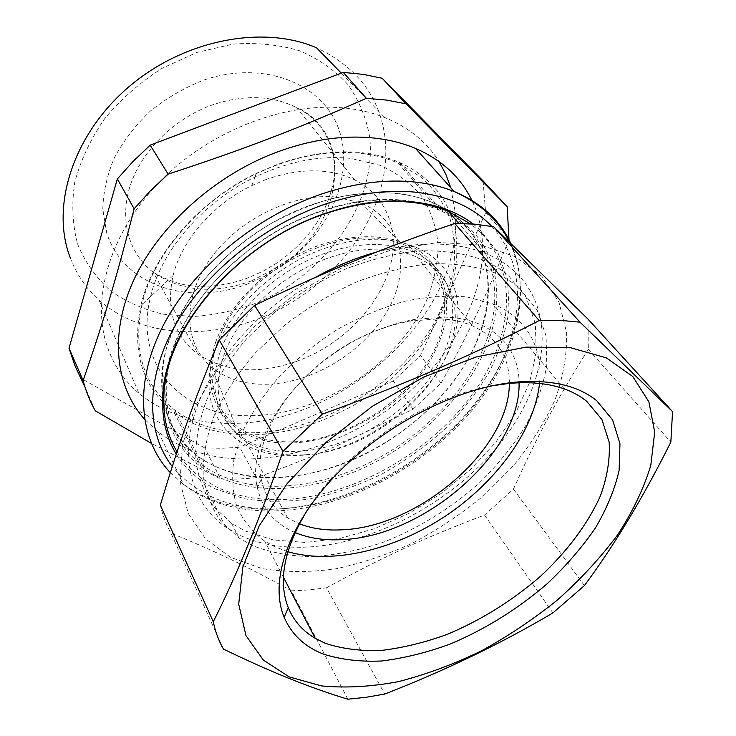 <?xml version="1.0" encoding="UTF-8"?>
<svg xmlns="http://www.w3.org/2000/svg" width="736" height="736" viewBox="0 0 736 736"><rect width="100%" height="100%" fill="white"/><g stroke="black" fill="none" stroke-linecap="round" stroke-linejoin="round"><path stroke-width="0.55" stroke-dasharray="3.68 2.76" d="M463.496 223.514C501.851 263.562 492.964 330.51 451.812 383.686C410.476 437.028 340.685 475.079 277.214 477.646C246.201 478.74 219.806 471.656 198.021 456.403C180.302 442.548 168.112 423.366 163.134 400.044C161.166 383.833 162.242 366.666 166.345 348.56C172.242 330.17 181.12 311.898 192.979 293.738C213.164 266.561 238.657 243.45 269.45 224.416C290.205 213.1 311.365 204.369 332.948 198.242C354.347 193.724 374.799 192.004 394.303 193.09C408.195 194.479 420.826 197.598 432.179 202.437C443.32 207.239 452.907 213.431 460.938 221.002M291.934 441.867C269.284 442.253 250.378 436.632 235.198 424.994C205.454 401.838 203.108 353.151 235.032 309.028C266.699 264.868 328.192 234.352 375.7 238.308L389.648 240.304L402.38 244.085C448.114 261.887 456.559 314.318 428.876 359.941C401.442 405.757 343.289 440.744 291.934 441.867M254.904 432.704L252.255 432.768C222.005 433.2 196.162 425.629 174.736 410.035C143.649 385.968 132.701 350.842 141.901 304.649C153.355 254.555 199.088 200.965 256.257 173.714C292.689 156.538 327.649 149.758 361.137 153.364C374.679 154.946 387.035 158.212 398.204 163.162L421.452 177.348C434.24 189.272 443.78 203.099 450.064 218.831C454.443 235.299 455.584 252.522 453.505 270.498C449.687 288.586 443.081 306.388 433.688 323.904C398.047 384.689 323.582 430.284 254.904 432.704M335.883 197.027C292.615 192.694 237.746 219.595 209.797 259.615C181.626 299.589 184.221 344.779 211.582 367.144C225.547 378.378 242.88 384.1 263.589 384.293C310.564 384.514 363.437 352.903 387.486 310.629C411.801 268.511 402.426 219.797 360.3 202.759L335.883 197.027M251.482 415.674L253.929 415.638C323.343 413.816 398.94 363.152 426.935 299.662C433.982 281.511 437.736 263.47 438.178 245.548C436.586 228.04 431.379 211.968 422.556 197.331C411.672 183.899 397.56 173.245 380.227 165.352L350.796 158.387C320.096 155.176 288.162 161.405 254.996 177.054C202.961 201.894 161.294 250.599 150.604 296.534C132.765 366.951 184.791 417.809 251.482 415.674M220.644 479.035L238.28 479.099L256.183 477.774L239.706 447.23L222.116 448.288L204.774 447.976L220.644 479.035L151.257 443.274M483.092 180.918L485.65 212.796L420.532 355.442L393.291 381.009L413.034 409.198L341.246 443.836C316.075 455.023 287.721 466.339 256.183 477.774M472.172 201.038C510.324 280.968 438.757 394.238 340.244 437.129C310.5 450.634 280.554 457.893 250.424 458.924C214.406 459.89 183.733 450.966 158.406 432.142L144.514 419.189M95.312 410.817L85.118 387.44M204.774 447.976L81.19 378.433M393.291 381.009L239.706 447.23M450.828 187.781L455.262 212.373C463.772 314.686 342.755 424.138 231.527 423.356C195.003 423.743 164.137 413.724 138.92 393.3C124.338 380.954 113.795 365.424 107.281 346.702C90.721 298.669 110.078 231.5 161.451 179.989C212.75 128.506 290.039 100.289 350.318 108.689C362.719 110.382 374.247 113.353 384.91 117.604C408.802 127.457 426.825 142.076 438.969 161.46M508.953 239.605C485.061 298.908 466.992 336.545 441.039 383.162L413.034 409.198M485.65 212.796L509.284 238.786M441.039 383.162L420.532 355.442M70.251 257.802C76.636 274.445 86.232 288.549 99.047 300.113C145.949 341.752 224.83 340.897 286.939 305.302C349.103 269.735 391.828 201.572 385.112 138.524C380.098 97.253 357.227 67.013 316.498 47.785M77.556 243.69L78.54 246.496C86.314 264.077 97.253 279.073 111.366 291.474C126.914 302.174 144.274 309.755 163.456 314.217L193.393 316.517C213.992 315.155 234.379 310.877 254.573 303.683C324.723 275.871 377.448 203.44 369.619 136.62C366.215 117.861 359.104 100.648 348.266 84.98C335.349 70.619 319.277 59.266 300.049 50.922C279.33 44.657 256.984 42.384 233.018 44.096L196.898 52.44L161.994 68.374C140.024 82.45 120.897 99.24 104.613 118.726C90.5 139.233 80.546 160.448 74.741 182.362C71.475 204.056 72.413 224.498 77.556 243.69M176.29 454.103C185.702 469.09 198.6 480.636 214.976 488.741L244.242 498.732C265.742 502.099 288.291 502.062 311.889 498.612C335.653 493.341 359.012 485.144 381.984 474.039C404.358 461.463 425.077 446.697 444.139 429.732C461.932 411.764 476.946 392.546 489.182 372.076C499.551 351.192 506.175 330.271 509.054 309.304L507.509 279.192L497.619 251.905L479.311 229.034L473.23 224.029M177.054 451.794C183.338 462.052 191.378 470.727 201.167 477.83L215.538 486.514C235.86 496.349 258.934 500.673 284.777 499.496C352.397 496.073 426.742 454.627 470.074 397.495C513.231 340.584 521.042 269.459 477.204 229.319L470.47 223.827M376.427 252.089C400.945 245.428 423.918 242.898 445.354 244.481C459.89 245.612 473.055 248.51 484.84 253.175C496.101 257.674 505.798 263.534 513.93 270.756C557.778 310.592 547.86 382.37 502.476 440.395C456.89 498.64 380.199 541.788 310.932 546.839C284.464 548.642 260.884 544.842 240.212 535.458L225.612 527.086C193.218 504.574 179.446 462.098 195.104 412.583C210.882 363.179 257.066 310.058 314.934 277.61M266.285 179.428L251.804 185.601C212.842 204.249 181.59 240.543 173.08 275.586C165.802 309.994 174.156 336.232 198.159 354.301C227.249 373.005 261.722 374.753 301.567 359.536L314.806 353.501C351.495 334.595 381.036 300.803 390.356 265.622C399.519 230.543 386.786 195.932 354.816 179.934C329.581 167.974 300.076 167.799 266.285 179.428M508.668 275.853L526.157 297.464L535.32 323.5L536.268 352.434L529.46 382.784L515.605 413.227L495.586 442.529L470.378 469.623L441.03 493.562L408.655 513.507L374.403 528.715L339.544 538.54L305.376 542.432L273.341 539.966L244.913 530.914L231.601 523.268L213.661 506.681C204.277 493.249 198.306 477.673 195.748 459.963C195.371 441.26 198.922 421.489 206.393 400.651C216.154 379.601 229.512 359.03 246.468 338.937L275.862 311.08C297.924 294.207 321.374 280.094 346.214 268.741C371.266 259.284 395.71 253.304 419.538 250.81C442.456 250.35 463.1 253.23 481.473 259.422C491.942 263.663 501.014 269.137 508.668 275.853M186.99 420.33C224.701 440.726 277.472 438.987 325.358 419.032L343.822 410.421C439.788 363.74 494.592 240.313 426.65 179.823C418.94 172.877 409.943 167.118 399.666 162.546C364.964 147.697 324.364 148.24 277.849 164.183L256.413 173.291C198.591 200.845 152.343 255.061 140.797 305.679C131.542 352.25 142.572 387.67 173.88 411.921L186.99 420.33M519.644 288.356L537.068 309.93L546.084 335.975L546.811 364.955C543.416 385.232 536.342 405.564 525.578 425.951C512.983 445.998 497.683 464.904 479.679 482.678C451.177 508.18 417.855 528.742 382.748 542.441C359.177 550.261 335.993 554.99 313.196 556.637C291.014 556.388 270.738 552.699 252.374 545.56L238.998 538.007L221.012 521.53C211.618 508.153 205.675 492.596 203.191 474.876C202.906 456.145 206.586 436.301 214.231 415.371C224.186 394.192 237.774 373.474 254.996 353.216L284.804 325.082C307.16 308.016 330.896 293.71 356.022 282.164C381.34 272.522 406.024 266.386 430.054 263.736C453.146 263.157 473.929 265.926 492.375 272.035C502.9 276.23 511.98 281.667 519.644 288.356M214.958 475.392L201.572 467.24C175.784 448.426 163.668 420.799 165.223 384.367C167.799 319.369 237.986 238.271 320.537 211.204C349.398 201.434 376.574 197.726 402.077 200.082C416.088 201.443 428.812 204.534 440.257 209.364C450.745 213.817 459.862 219.494 467.618 226.412C501.483 257.076 504.878 307.501 482.954 354.531C460.662 401.69 415.214 444.194 363.308 468.041C336.214 480.341 309.129 487.131 282.054 488.41C256.993 489.431 234.628 485.088 214.958 475.392M541.843 276.313L515.366 256.726L480.36 245.005L438.371 242.457L391.727 249.789L343.362 266.975L296.58 293.103L254.647 326.434L220.404 364.614L195.951 404.929L182.427 444.673L180.035 481.454L188.158 513.323L205.611 538.936L230.81 557.465L262.016 568.569C285.182 572.369 309.69 572.47 335.542 568.864C361.661 563.307 387.55 554.604 413.209 542.772C438.334 529.368 461.868 513.608 483.819 495.475L513.342 465.879C530.638 444.654 544.539 422.593 555.045 399.712C563.307 376.712 567.162 354.292 566.6 332.47L558.974 302.146L541.843 276.313M362.443 466.035C412.933 443.146 457.544 401.902 479.679 356.178C508.668 298.503 496.358 234.03 438.656 209.935C427.266 205.105 414.598 202.023 400.632 200.67C375.397 198.352 348.514 202.023 319.976 211.683C252.807 234.122 191.342 292.983 173.236 349.784C169.436 361.155 167.146 372.214 166.364 382.959C164.8 419.115 176.824 446.54 202.446 465.216C224.296 480.396 250.792 487.379 281.943 486.165C308.761 484.923 335.598 478.216 362.443 466.035M347.87 699.2L291.419 590.824C269.597 578.744 249.007 568.1 229.65 558.891C212.299 550.565 192.731 541.972 170.945 533.112C166.161 524.593 162.628 515.264 160.338 505.126M291.419 590.824L308.816 589.959L326.536 587.779L384.726 694.066M326.536 587.779C384.247 556.306 424.93 537.703 484.527 515.044L513.452 489.081C536.838 437.009 555.79 401.056 588.312 349.398L587.981 319.12M168.627 341.053C152.288 389.712 165.83 433.384 198.021 456.403C235.437 483.212 293.876 483.607 347.834 461.914C401.819 439.916 450.055 396.998 473.644 348.533C502.274 291.033 489.707 226.642 432.179 202.437C392.656 185.5 334.116 190.477 280.729 218.178C227.387 245.944 184.12 294.225 168.627 341.053M223.45 649.078L170.945 533.112M588.312 349.398L670.855 442.106M584.402 585.589L513.452 489.081M484.527 515.044L552.902 612.932M215.648 342.203C203.844 380.871 211.241 409.768 237.848 428.913C292.992 468.464 405.416 420.164 436.696 347.631C456.302 306.553 446.77 262.356 408.278 244.803C379.978 231.619 337.658 234.536 298.77 253.948C259.928 273.433 227.774 307.988 215.648 342.203M220.515 350.768C208.527 389.556 215.878 418.48 242.558 437.543C297.85 476.91 410.89 428.131 442.603 355.405C462.447 314.208 453.082 269.946 414.478 252.485C386.087 239.356 343.546 242.42 304.382 262.016C265.254 281.676 232.815 316.443 220.515 350.768M384.477 239.531C364.274 238.087 342.948 241.537 320.491 249.9C260.627 272.283 211.72 330.206 209.144 378.258C206.135 426.494 244.867 457.212 294.639 455.639L300.472 455.363C384.155 451.711 474.637 360.189 455.464 291.916C446.991 261.464 423.329 244.012 384.477 239.531M491.814 385.848C424.635 397.311 344.577 450.837 308.31 508.539M324.282 259.458C345.598 251.473 365.866 248.124 385.075 249.412C396.989 250.286 407.652 252.89 417.073 257.214C435.933 266.34 447.828 280.195 452.769 298.798C471.307 363.584 384.634 451.343 304.713 454.774L299.138 455.041C278.318 455.538 260.516 450.956 245.741 441.296C219.678 423.789 210.33 388.884 225.501 351.026C240.681 313.251 280.241 276.202 324.282 259.458M287.859 551.706L274.528 546.618L264.638 541.107C252.724 532.248 243.579 521.106 237.194 507.702C232.631 493.129 231.536 477.011 233.91 459.347L242.521 431.765C251.62 412.813 263.985 394.266 279.606 376.142C296.847 358.68 316.14 343.096 337.493 329.388C359.536 317.124 381.874 307.758 404.506 301.3C426.76 296.672 447.571 295.228 466.937 296.948L494.454 304.364L504.482 309.442L514.694 316.655C533.977 333.804 542.248 356.068 539.516 383.438M509.349 383.401C509.597 356.712 497.232 337.484 472.264 325.726C462.631 321.614 451.628 319.304 439.254 318.78L408.526 321.236L390.816 325.588L375.461 330.961C304.64 357.724 249.992 432.115 261.363 479.329C264.785 496.174 273.553 509.045 287.656 517.942L299.35 523.811M295.062 532.551C274.537 523.784 261.924 508.604 257.223 487.011C244.959 437.405 302.892 358.404 378.065 329.995C390.816 324.944 403.374 321.356 415.739 319.222L445.602 317.115C491.501 318.716 519.248 346.656 519.064 382.775M170.301 472.622L183.42 484.288C209.217 502.633 240.617 510.876 277.628 509.018C344.006 505.347 416.024 468.832 464.296 416.07C512.201 363.317 534.06 294.878 510.812 243.377M491.786 226.403C533.434 271.345 521.787 345.359 475.668 403.898C429.281 462.631 352.351 504.859 281.943 508.742C234.499 510.996 197.938 496.91 172.252 466.495M248.437 283.636C190.284 306.526 123.795 286.681 106.72 232.999L102.792 209.199C103.242 192.234 107.097 175.085 114.365 157.752C123.538 140.769 135.553 125.184 150.402 111.016C166.557 98.081 184.129 87.86 203.118 80.325C264.831 58.88 325.027 84.824 339.517 131.413C354.586 177.919 327.456 235.446 280.14 267.122L264.712 276.294L248.437 283.636M251.648 280.812C214.148 294.409 181.378 291.585 153.336 272.348C129.002 253.782 118.947 219.963 130.373 185.196C141.827 150.494 174.699 118.11 212.879 104.733C244.37 94.429 272.265 95.376 296.544 107.603C356.886 137.917 341.541 227.544 279.533 266.294L251.648 280.812M438.656 209.935L398.204 163.162M202.446 465.216L174.736 410.035M211.582 367.144L235.198 424.994M360.3 202.759L402.38 244.085M150.604 296.534L141.901 304.649M254.996 177.054L256.257 173.714M158.406 432.142L183.42 484.288C194.46 492.844 206.945 499.358 220.874 503.82C239.384 509.514 259.072 511.814 279.947 510.738C347.18 506.846 419.327 469.559 467.121 416.125C514.473 362.6 534.86 294.041 509.395 241.997M99.047 300.113L138.92 393.3M341.32 73.122L384.91 117.604M354.816 179.934L296.544 107.603C320.482 117.512 338.091 144.596 334.208 177.072C328.799 211.342 309.81 239.927 277.233 262.826L263.074 271.17L248.216 277.803C231.739 283.903 215.611 286.718 199.824 286.249C185.159 286.424 169.666 281.787 153.336 272.348L198.159 354.301M484.84 253.175L458.868 223.431M225.612 527.086L201.167 477.83M173.08 275.586L140.797 305.679M251.804 185.601L256.413 173.291M492.375 272.035L481.473 259.422M238.998 538.007L231.601 523.268M440.257 209.364L399.666 162.546M201.572 467.24L173.88 411.921M166.364 382.959L165.223 384.367M319.976 211.683L320.537 211.204M237.848 428.913L242.558 437.543M408.278 244.803L414.478 252.485M452.769 298.798L455.464 291.916M304.713 454.774L300.472 455.363M564.383 388.967L492.669 303.628M283.443 577.254L264.638 541.107M245.741 441.296L287.656 517.942M417.073 257.214L472.264 325.726M411.019 320.786L415.739 319.222M261.363 479.329L257.223 487.011"/><path stroke-width="1.1" d="M460.938 221.002L463.496 223.514M151.257 443.274L95.312 410.817C90.031 401.497 85.965 391.396 83.122 380.512C102.276 325.413 115.819 280.572 134.127 208.812L150.282 190.955L168.112 174.138L150.199 145.139L132.949 161.534L117.346 178.968L134.127 208.812M144.514 419.189C116.012 387.32 109.176 336.058 132.434 283.001C155.793 230.055 209.291 179.566 270.038 154.781C307.593 139.849 343.16 134.375 376.712 138.35C390.798 140.098 403.733 143.456 415.509 148.405C442.272 160.144 461.159 177.689 472.172 201.038M150.199 145.139L343.252 72.395L363.271 74.382L382.205 78.264L406.024 103.859L386.768 100.105L366.362 98.302C331.338 113.896 297.721 127.788 265.521 139.978C236.587 151 204.111 162.389 168.112 174.138M85.118 387.44L75.09 366.031L69.009 348.202L117.346 178.968M382.205 78.264L483.092 180.918L507.187 206.65L508.953 239.605M438.969 161.46L445.804 174.211L450.828 187.781M69.009 348.202L83.122 380.512M406.024 103.859L507.187 206.65M366.362 98.302L343.252 72.395M341.32 73.122L316.498 47.785C263.378 24.72 184.515 39.431 129.26 86.489C73.867 133.446 51.226 203.982 69.166 254.776L70.251 257.802M473.23 224.029C440.928 199.014 385.351 193.025 327.888 212.566C239.734 240.598 164.294 327.768 162.776 396.226C161.708 418.453 166.216 437.745 176.29 454.103M177.054 451.794C167.238 435.629 162.868 416.631 163.935 394.772C165.499 326.959 240.102 240.792 327.281 213.054C356.5 203.421 383.962 199.787 409.676 202.152C423.872 203.522 436.77 206.614 448.38 211.425L470.47 223.827M314.934 277.61C335.119 266.358 355.617 257.848 376.427 252.089M474.849 224.158L454.765 223.45L539.175 320.546L560.308 320.353L579.977 322.166L493.681 226.762L474.849 224.158M579.977 322.166L672.548 411.617L587.981 319.12L493.681 226.762M672.548 411.617L670.855 442.106C643.126 497.518 614.302 545.348 584.402 585.589L552.902 612.932C501.115 643.522 445.059 670.56 384.726 694.066L366.105 697.296L347.87 699.2C329.397 693.68 309.322 686.559 287.638 677.838C268.051 669.889 246.652 660.302 223.45 649.078C218.721 640.854 215.335 631.727 213.293 621.69L160.338 505.126C178.627 444.176 193.448 401.801 219.227 339.958L254.619 305.348C328.468 270.204 379.859 249.329 454.765 223.45M213.293 621.69C236.918 574.945 260.139 518.153 282.964 451.324L219.227 339.958M254.619 305.348L322.35 414.129L282.964 451.324M322.35 414.129C400.504 386.244 472.788 355.056 539.175 320.546M289.202 676.918L263.368 660.082L245.971 635.61L238.703 604.155L242.88 566.968L259.127 525.946L287.178 483.57L325.68 442.722L372.25 406.346L423.614 377.099L476.091 356.988L526.028 347.107L570.244 347.631L606.326 357.852L632.767 376.482L648.885 401.828L654.709 432.078L650.79 465.446C643.724 488.667 632.601 511.888 617.44 535.109C600.337 557.916 580.428 579.471 557.713 599.766C533.775 619.05 508.337 636.088 481.39 650.882C453.965 664.166 426.438 674.388 398.82 681.536C371.551 686.743 345.819 688.206 321.614 685.934L289.202 676.918M596.822 400.826L612.61 419.962L619.96 443.698L619.096 470.58C614.698 489.596 606.712 508.852 595.157 528.356C581.836 547.639 565.947 566.002 547.492 583.455C517.923 608.966 485.447 629.179 450.082 644.083C426.751 652.602 403.954 658.242 381.69 660.992C360.125 661.949 340.593 659.612 323.086 653.982C304.566 646.65 291.594 634.423 284.17 617.292C269.256 581.863 287.408 525.495 335.736 475.143C383.98 424.838 457.406 387.412 515.844 382.122C551.144 379.325 578.137 385.563 596.822 400.826M308.31 508.539C284.28 547.501 277.61 580.575 288.3 607.77C293.765 620.862 302.735 631.046 315.22 638.333L325.34 643.31C342.047 648.848 360.732 651.222 381.395 650.422C402.73 647.892 424.598 642.565 446.991 634.46C480.939 620.227 512.09 600.852 540.436 576.343C567.226 551.402 588.119 523.544 600.594 495.429C607.283 476.781 610.144 459.025 609.169 442.18L601.901 419.483L586.601 401.212C580.354 396.143 572.948 392.067 564.383 388.967C548.826 383.373 530.362 381.533 508.999 383.438L491.814 385.848M539.516 383.438C534.437 430.284 496.588 481.767 445.915 515.761C395.131 549.599 333.095 564.908 287.859 551.706M299.35 523.811C312.184 528.752 326.655 530.739 342.755 529.773C419.226 526.682 509.524 449.19 509.349 383.401M519.064 382.775C520.996 452.41 424.884 535.891 343.28 539.552C325.248 540.721 309.166 538.384 295.062 532.551M510.812 243.377C500.075 220.174 481.206 202.897 454.195 191.535C442.189 186.705 428.95 183.531 414.469 181.994C386.299 179.115 356.114 182.868 323.923 193.246C256.312 215.409 192.197 268.879 162.794 326.37C133.4 383.99 139.159 439.824 170.301 472.622M172.252 466.495C146.436 433.081 145.001 379.776 174.708 326.26C204.452 272.872 264.574 224.158 327.566 203.329C358.68 193.218 387.863 189.492 415.113 192.142C448.095 195.877 473.653 207.294 491.786 226.403M415.509 148.405L454.195 191.535C480.13 203.237 498.53 220.055 509.395 241.997M163.935 394.772L162.776 396.226M327.281 213.054L327.888 212.566M458.868 223.431L448.38 211.425M288.3 607.77L284.17 617.292M508.999 383.438L515.844 382.122M315.22 638.333L283.443 577.254"/></g></svg>
